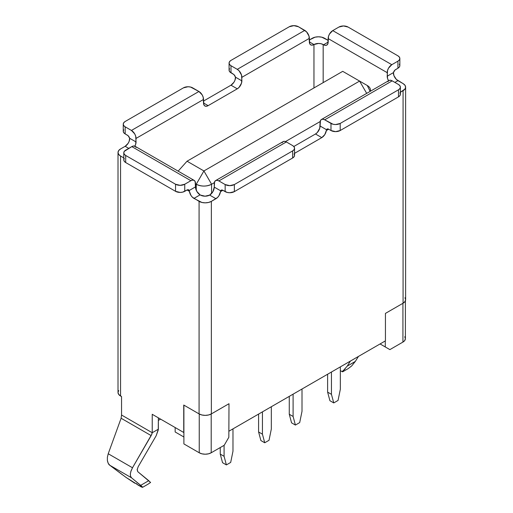 <?xml version="1.0" encoding="UTF-8"?>
<svg xmlns="http://www.w3.org/2000/svg" width="513" height="513" viewBox="0 0 513 513"><rect width="100%" height="100%" fill="white"/><g stroke="black" fill="none" stroke-linecap="round" stroke-linejoin="round"><path stroke-width="0.77" d="M348.115 368.661L351.642 365.987L355.31 361.428L358.459 356.426L355.31 361.428L347.263 366.077L342.318 371.758L342.799 371.701M340.343 370.617L342.318 371.758L340.343 370.617M347.147 366.256L350.405 361.075L347.263 366.077L355.252 361.524M118.016 152.496A8.676 5.008 180 0 1 120.555 148.95L118.676 150.578L118.016 152.496A8.676 5.008 180 0 0 120.555 156.035L118.676 154.413L118.016 152.496L118.016 392.471A8.676 5.008 0 0 0 120.555 396.017L120.555 156.035L123.787 157.901L120.555 156.035L120.555 396.017L121.549 396.594L118.676 394.388L118.016 392.471L118.676 390.553M183.744 432.497L152.226 414.299L183.744 432.497L183.744 405.046L183.744 432.497M124.281 158.453L123.787 159.889L124.281 161.326L125.691 162.544L175.542 191.323L180.14 192.426L182.634 192.138L187.046 189.996A3.251 1.879 -60 0 1 188.669 189.836A3.251 1.879 -60 0 1 189.214 190.515L188.374 189.714L187.046 189.996L189.406 191.362L189.214 190.515L195.479 186.899A6.509 3.758 -120 0 0 200.083 194.863L196.825 191.432L195.479 186.899L189.214 190.515L189.406 191.362A6.509 3.758 60 0 0 193.946 198.409L200.083 194.863L200.468 195.087L200.083 194.863L193.946 198.409L201.898 202.462L205.219 202.84L208.541 202.462L211.356 201.372A8.676 5.008 180 0 1 199.082 201.372L199.082 413.901A8.676 5.008 0 0 0 211.356 413.901L211.356 201.372L215.954 198.717L209.67 195.087A6.509 3.758 180 0 1 200.468 195.087L205.065 196.19L209.67 195.087A6.509 3.758 120 0 0 214.267 187.117L212.921 191.65L209.67 195.087L215.954 198.717A6.509 3.758 -60 0 0 220.494 191.67L220.686 190.823L214.267 187.117L220.686 190.823L220.494 191.67L222.86 190.304L221.533 190.028L220.686 190.823A3.251 1.879 60 0 1 221.231 190.143A3.251 1.879 60 0 1 222.86 190.304L227.272 192.446L229.76 192.734L234.364 191.631L292.647 157.985L292.647 150.899L234.364 184.552L292.647 150.899L294.058 149.681L294.552 148.244A6.509 3.758 180 0 1 292.647 150.899L292.647 157.985L234.364 191.631L234.364 184.552L229.76 185.648L225.156 184.552L225.156 191.631A6.509 3.758 0 0 0 234.364 191.631L234.364 184.552A6.509 3.758 180 0 1 225.156 184.552L218.871 180.922L286.357 141.954L292.647 145.589A6.509 3.758 180 0 1 294.552 148.244L294.058 146.808L292.647 145.589L286.357 141.954L218.871 180.922A6.509 3.758 60 0 0 215.614 180.595A6.509 3.758 60 0 0 214.267 183.577L214.267 187.117L214.62 181.743L215.614 180.595L217.108 180.307L218.871 180.922L225.156 184.552L225.156 191.631L222.86 190.304L220.494 191.67L218.929 195.748L217.538 197.479L211.356 201.372L211.356 413.901L228.99 403.718L228.836 437.281L224.239 445.252L211.202 452.774L208.458 453.838L205.219 454.21L201.981 453.838L199.236 452.774L183.898 443.925L183.898 405.135L183.898 443.925L199.236 452.774A8.458 4.886 0 0 0 211.202 452.774L211.202 413.991L211.202 452.774L224.239 445.252L228.836 437.281L228.99 403.718L211.356 413.901L208.541 414.985L205.219 415.37L201.898 414.985L199.082 413.901L183.744 405.046L199.082 413.901L199.082 201.372L192.362 197.172L190.977 195.44L189.406 191.362L187.046 189.996L184.744 191.323L184.744 184.238L190.881 180.698L192.638 180.089L194.132 180.377L195.132 181.525L195.479 186.899L195.479 183.353A6.509 3.758 -60 0 0 194.132 180.377A6.509 3.758 -60 0 0 190.881 180.698L184.744 184.238A6.509 3.758 180 0 1 175.542 184.238L175.542 191.323A6.509 3.758 0 0 0 184.744 191.323L184.744 184.238L180.14 185.34L175.542 184.238L175.542 191.323L125.691 162.544L125.691 155.458A6.509 3.758 180 0 1 123.787 152.803A6.509 3.758 180 0 1 125.691 150.149L131.828 146.603L124.281 151.367L123.787 152.803L123.787 159.889A6.509 3.758 0 0 0 125.691 162.544L125.691 155.458L175.542 184.238L125.691 155.458L124.281 154.24L123.787 152.803M183.898 437.012L175.157 431.965L175.157 427.541L175.157 431.965L183.898 437.012M160.588 419.127L158.363 420.41L160.588 419.127M158.261 429.997L158.363 417.845L158.363 429.182L152.226 432.728L152.226 414.299L152.226 432.728L151.175 435.608L121.113 418.255L121.549 415.017L152.226 432.728L158.363 429.182L156.151 435.761L138.228 466.631L156.151 435.761L158.261 429.997M400.384 87.146L400.384 94.225L399.884 95.662L398.473 96.886L398.473 89.801L399.884 88.582L400.384 87.146A6.509 3.758 180 0 1 398.473 89.801L340.19 123.447L335.592 124.55L333.097 124.261L324.703 119.818L392.189 80.855L398.473 84.485A6.509 3.758 180 0 1 400.384 87.146L399.884 85.703L398.473 84.485L392.189 80.855L324.703 119.818A6.509 3.758 60 0 0 321.446 119.497A6.509 3.758 60 0 0 320.099 122.472L319.746 128.25L317.258 132.566L315.495 133.989L293.814 146.506L315.495 133.989L321.786 137.619L294.552 153.342L321.786 137.619L315.495 133.989A6.509 3.758 120 0 0 320.099 126.018L320.452 120.645L321.446 119.497L322.94 119.208L324.703 119.818L330.988 123.447L330.988 130.533L328.686 129.205L326.326 130.571L324.755 134.65L321.786 137.619A6.509 3.758 -60 0 0 326.326 130.571L326.518 129.725L320.099 126.018L326.518 129.725L326.326 130.571L328.686 129.205L327.358 128.923L326.518 129.725A3.251 1.879 60 0 1 327.063 129.045A3.251 1.879 60 0 1 328.686 129.205L330.988 130.533A6.509 3.758 0 0 0 340.19 130.533L340.19 123.447A6.509 3.758 180 0 1 330.988 123.447L330.988 130.533L335.592 131.636L340.19 130.533L340.19 123.447L398.473 89.801L398.473 96.886L340.19 130.533L398.473 96.886A6.509 3.758 0 0 0 400.384 94.225L399.884 92.789M134.701 146.494L135.695 144.191L136.048 138.414L203.533 99.451L203.885 104.825L204.879 105.973L206.373 106.262L208.131 105.652L237.275 88.826L239.039 87.402L241.527 83.093L241.879 77.316L309.365 38.353L309.711 43.727L310.711 44.875L312.205 45.163L313.962 44.548A6.509 3.758 180 0 1 323.164 44.548L323.164 82.625L323.164 44.548L325.313 45.381L326.807 45.093L327.801 43.945L328.153 38.571L387.2 72.666L387.552 78.444L388.553 80.753A6.509 3.758 60 0 1 387.2 76.206L387.552 70.428L388.553 68.126L391.804 64.696L397.941 61.15L397.941 68.235L394.939 70.095L393.471 72.59L387.2 76.206L393.471 72.59L393.939 75.648L396.357 79.4L403.077 83.6L404.956 85.229L405.616 87.146L404.956 89.057L400.384 92.244L403.077 90.686L403.077 303.215L404.956 301.586L405.616 299.669L404.956 297.752M405.616 87.146L405.616 299.669A8.676 5.008 0 0 1 403.077 303.215L385.436 313.398L385.436 340.85L385.436 313.398L403.077 303.215L403.077 90.686A8.676 5.008 180 0 0 405.616 87.146A8.676 5.008 180 0 0 403.077 83.6L397.941 80.637L394.869 82.407L397.941 80.637A6.509 3.758 -120 0 1 393.4 73.59L393.471 72.59A3.251 1.879 -60 0 1 395.638 69.563L397.941 68.235A6.509 3.758 0 0 0 399.845 65.581L399.351 67.017L397.941 68.235L397.941 61.15L399.351 59.931L399.845 58.495L399.351 57.058L397.941 55.84L348.09 27.061L397.941 55.84A6.509 3.758 180 0 1 399.845 58.495A6.509 3.758 180 0 1 397.941 61.15L391.804 64.696L332.751 30.6L338.888 27.061L332.751 30.6L329.5 34.038L328.5 36.34L328.153 42.117L323.549 44.772L321.055 43.733L318.567 43.451L313.962 44.548L313.962 87.941L313.962 44.548L309.365 41.893L309.012 36.115L306.524 31.8L298.476 26.753L304.76 30.382L237.275 69.345L239.039 70.762L241.527 75.078L241.879 80.855L235.454 77.149L233.986 74.654L230.985 72.795L230.985 65.715L237.275 69.345L230.985 65.715A6.509 3.758 180 0 1 229.08 63.054A6.509 3.758 180 0 1 230.985 60.399L289.268 26.753A6.509 3.758 180 0 1 298.476 26.753L293.872 25.65L289.268 26.753L230.985 60.399L229.574 61.618L229.08 63.054L229.08 70.14A6.509 3.758 0 0 0 230.985 72.795L230.985 65.715L229.574 64.497L229.08 63.054M228.99 431.17L385.436 340.85L228.99 431.17M121.549 415.017L121.549 396.594L121.549 415.017L152.226 432.728L151.874 434.126L132.501 467.766L108.224 453.755L107.384 457.23L107.384 460.552C107.948 463.143 108.769 464.72 109.84 465.291L131.546 477.821L142.338 486.824L142.473 487.35L140.998 486.799M229.574 68.704L229.08 70.14L229.574 71.576L233.287 74.128A3.251 1.879 60 0 1 235.454 77.149L235.525 78.149A6.509 3.758 120 0 1 230.985 85.196L233.96 82.227L234.986 80.208L235.454 77.149L241.879 80.855A6.509 3.758 -60 0 1 237.275 88.826L230.985 85.196L203.533 101.048L230.985 85.196L237.275 88.826L208.131 105.652L203.533 102.991L203.18 97.213L202.186 94.918L198.929 91.481L190.528 87.037L188.04 86.748L183.442 87.851A6.509 3.758 180 0 1 192.644 87.851L198.929 91.481L131.443 130.443L134.701 133.88L135.695 136.176L136.048 141.954L129.629 138.247L128.154 135.753L125.159 133.899L125.159 126.814L131.443 130.443L198.929 91.481A6.509 3.758 -120 0 1 203.533 99.451L136.048 138.414A6.509 3.758 60 0 0 131.443 130.443L125.159 126.814A6.509 3.758 180 0 1 123.248 124.159A6.509 3.758 180 0 1 125.159 121.498L123.748 122.722L123.248 124.159L123.748 125.595L125.159 126.814L125.159 133.899L127.455 135.227A3.251 1.879 60 0 1 129.629 138.247L136.048 141.954A6.509 3.758 -60 0 1 134.874 146.179M120.555 148.95L125.159 146.295L128.763 148.379L125.159 146.295L128.128 143.326L129.154 141.306L129.629 138.247L129.693 139.247A6.509 3.758 120 0 1 125.159 146.295L120.555 148.95M309.365 39.943L315.091 37.173L318.413 36.795L321.734 37.173L328.153 40.341L324.549 38.263A8.676 5.008 180 0 0 312.276 38.263L309.365 39.943M321.446 119.497L388.931 80.535A6.509 3.758 -120 0 1 392.189 80.855L390.425 80.246L388.931 80.535L387.937 81.682M136.08 147.43L135.079 146.282L133.592 145.993L131.828 146.603L190.881 180.698L131.828 146.603A6.509 3.758 120 0 1 135.079 146.282L194.132 180.377M215.614 180.595L283.105 141.633A6.509 3.758 -120 0 1 286.357 141.954L284.593 141.344L283.105 141.633L282.105 142.781M338.888 27.061A6.509 3.758 180 0 1 348.09 27.061L343.492 25.958L338.888 27.061M399.351 64.144L399.845 65.581L399.845 58.495M183.442 87.851L125.159 121.498L183.442 87.851M123.248 124.159L123.248 131.245A6.509 3.758 0 0 0 125.159 133.899L123.748 132.681L123.248 131.245L123.748 129.802M294.552 148.244L294.552 155.33L294.058 156.766L292.647 157.985A6.509 3.758 0 0 0 294.552 155.33L294.058 153.887M208.131 105.652A6.509 3.758 -60 0 1 204.879 105.973A6.509 3.758 -60 0 1 203.533 102.991L208.131 105.652M323.549 44.772L328.153 42.117A6.509 3.758 60 0 1 326.807 45.093A6.509 3.758 60 0 1 323.549 44.772M313.962 44.548A6.509 3.758 -60 0 1 310.711 44.875A6.509 3.758 -60 0 1 309.365 41.893L313.962 44.548M391.804 64.696L332.751 30.6A6.509 3.758 120 0 0 328.153 38.571L387.2 72.666A6.509 3.758 -60 0 1 391.804 64.696M304.76 30.382L237.275 69.345A6.509 3.758 60 0 1 241.879 77.316L309.365 38.353A6.509 3.758 -120 0 0 304.76 30.382M385.282 340.933L385.282 346.955L380.069 343.947L389.886 349.616L385.282 346.955L385.282 340.933M199.236 413.991L199.236 452.774L199.236 413.991M402.923 342.088A8.458 4.886 0 0 0 405.398 338.631L404.757 340.504L402.923 342.088L389.886 349.616L380.069 343.947L389.886 349.616L402.923 342.088L402.923 303.298L402.923 342.088M404.757 336.765L405.398 338.631L405.398 300.785M195.479 183.795L196.248 184.238L196.248 190.278L196.248 184.238C201.359 186.668 206.47 186.668 211.587 184.238A10.844 6.259 180 0 1 196.248 184.238L203.917 170.957L359.594 81.08L342.722 71.339L187.046 161.217L203.917 170.957L211.587 184.238L214.344 182.647L211.587 184.238L203.917 170.957L196.248 184.238L195.479 183.795M211.587 193.497L211.587 184.238L211.587 193.497M285.51 141.556L320.176 121.543L285.51 141.556M367.263 85.504A10.844 6.259 180 0 1 370.437 89.935A10.844 6.259 180 0 1 370.149 91.378L367.263 85.504L359.594 81.08L367.263 85.504L359.594 81.08L366.692 93.372L359.594 81.08L203.917 170.957L187.046 161.217L342.722 71.339L359.594 81.08M178.146 171.143L187.046 161.217L178.146 171.143M147.956 484.221L150.598 482.451L137.747 471.659L137.202 469.318M138.209 466.657L137.157 469.658L137.747 471.659L148.751 480.687L140.697 485.336L131.546 477.821C130.719 477.398 130.328 476.058 130.36 473.813L131.039 470.889L132.501 467.766L108.224 453.755L121.113 418.255L151.175 435.608L132.501 467.766L130.783 471.671M136.464 483.605L138.35 485.362L140.863 486.144M134.765 483.201L126.127 477.468L109.84 465.291L131.546 477.821L130.533 476.211L130.36 473.813M122.511 474.839L109.84 465.291L108.237 463.342L107.384 460.552L107.384 457.23L108.224 453.755L121.113 418.255M150.489 482.534L148.751 480.687L140.697 485.336L142.338 486.824M141.088 486.843L126.127 477.468M345.114 369.014L342.46 371.245M342.755 371.752L348.218 368.597L351.745 365.891M224.085 445.342L224.085 456.32L220.25 454.108L220.25 447.554L220.25 454.108L222.552 462.694L226.387 464.906L224.085 456.32L224.085 445.342M232.979 451.19L232.979 428.868L232.979 451.19L230.683 462.431L226.387 464.906L222.552 462.694L220.25 454.108L224.085 456.32L226.387 464.906L230.683 462.431L232.979 451.19M262.432 411.868L262.432 434.184L258.597 431.972L258.597 414.081L258.597 431.972L260.893 440.558L264.727 442.77L262.432 434.184L262.432 411.868M271.326 429.048L271.326 406.732L271.326 429.048L269.024 440.295L264.727 442.77L260.893 440.558L258.597 431.972L262.432 434.184L264.727 442.77L269.024 440.295L271.326 429.048M302.003 389.021L302.003 411.336L299.701 422.584L295.405 425.059L293.103 416.473L293.103 394.157L293.103 416.473L289.268 414.26L289.268 396.369L289.268 414.26L291.57 422.847L295.405 425.059L291.57 422.847L289.268 414.26L293.103 416.473L295.405 425.059L299.701 422.584L302.003 411.336L302.003 389.021M340.343 366.885L340.343 389.2L338.048 400.441L333.751 402.923L331.449 394.337L331.449 372.015L331.449 394.337L327.615 392.124L327.615 374.233L327.615 392.124L329.917 400.711L333.751 402.923L329.917 400.711L327.615 392.124L331.449 394.337L333.751 402.923L338.048 400.441L340.343 389.2L340.343 366.885M370.437 91.211L370.437 89.935M148.033 484.176L142.569 487.331"/></g></svg>
